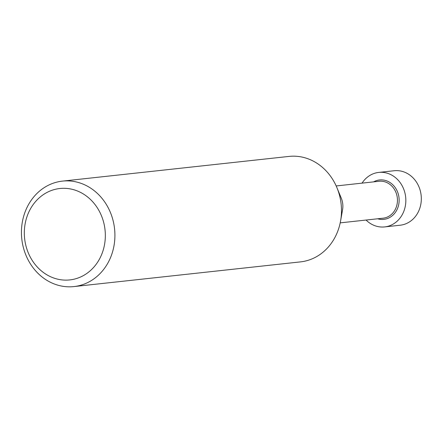 <?xml version="1.0" encoding="UTF-8"?>
<svg xmlns="http://www.w3.org/2000/svg" width="443" height="443" viewBox="0 0 443 443"><rect width="100%" height="100%" fill="white"/><g stroke="black" fill="none" stroke-linecap="round" stroke-linejoin="round"><path stroke-width="0.66" d="M336.182 185.955L379.086 181.276A18.567 16.33 83.8 0 1 397.133 196.587A18.567 16.33 83.8 0 1 385.515 217.718A18.567 16.33 83.8 0 1 383.106 218.189L340.207 222.868M373.615 181.874A19.819 17.432 83.8 0 1 376.971 180.473A19.819 17.432 83.8 0 1 398.501 194.854A19.819 17.432 83.8 0 1 386.401 218.864A19.819 17.432 83.8 0 1 377.641 218.787M337.068 188.009L341.282 198.187A18.567 16.33 83.8 0 1 342.55 209.821L340.628 220.669M55.552 182.466A53.044 46.659 83.8 0 1 62.424 181.115A53.044 46.659 83.8 0 1 114.001 224.856A53.044 46.659 83.8 0 1 80.792 285.237A53.044 46.659 83.8 0 1 73.92 286.582A53.044 46.659 83.8 0 1 22.349 242.847A53.044 46.659 83.8 0 1 55.552 182.466M62.424 181.115L288.991 156.418A53.044 46.659 83.8 0 1 340.567 200.153A53.044 46.659 83.8 0 1 307.359 260.534A53.044 46.659 83.8 0 1 300.487 261.885L73.92 286.582M53.891 189.682A45.972 40.44 83.8 0 1 103.834 223.045A45.972 40.44 83.8 0 1 75.77 278.747A45.972 40.44 83.8 0 1 25.827 245.383A45.972 40.44 83.8 0 1 53.891 189.682M362.047 183.136A27.405 24.11 83.8 0 1 375.166 173.119A27.405 24.11 83.8 0 1 378.721 172.421L394.204 170.738A27.405 24.11 83.8 0 1 420.85 193.331A27.405 24.11 83.8 0 1 403.695 224.529A27.405 24.11 83.8 0 1 400.145 225.227L384.657 226.916A27.405 24.11 83.8 0 1 366.073 220.049M378.721 172.421A27.405 24.11 83.8 0 1 405.367 195.02A27.405 24.11 83.8 0 1 388.212 226.218A27.405 24.11 83.8 0 1 384.657 226.916"/></g></svg>
